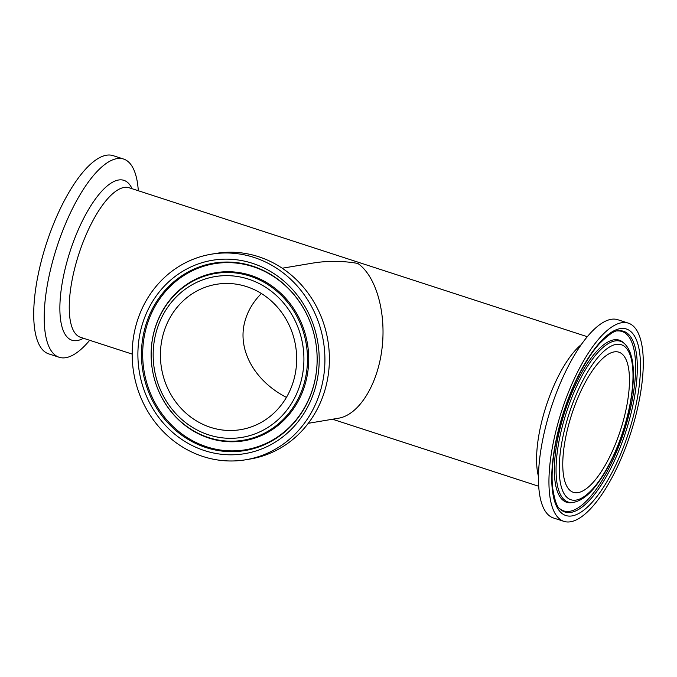 <?xml version="1.0" encoding="UTF-8"?>
<svg xmlns="http://www.w3.org/2000/svg" width="677" height="677" viewBox="0 0 677 677"><rect width="100%" height="100%" fill="white"/><g stroke="black" fill="none" stroke-linecap="round" stroke-linejoin="round"><path stroke-width="1.02" d="M245.819 459.759L250.295 459.006A104.216 96.142 -99.5 0 0 327.837 340.294A104.216 96.142 -99.5 0 0 215.751 253.452L211.275 254.205A104.216 96.142 -99.5 0 0 132.269 349.662A104.216 96.142 -99.5 0 0 202.998 456.501A104.216 96.142 -99.5 0 0 245.819 459.759A104.216 96.142 -99.5 0 0 323.361 341.047A104.216 96.142 -99.5 0 0 211.275 254.205M282.224 268.227L312.495 263.141C327.473 260.67 342.57 260.763 357.778 263.421C376.073 275.971 386.508 312.842 381.963 348.926C377.538 385.035 358.818 414.916 338.559 418.217L308.289 423.311M162.852 335.623A73.675 67.971 -99.5 0 0 240.758 429.633A73.675 67.971 -99.5 0 0 295.578 345.719A73.675 67.971 -99.5 0 0 216.335 284.323A73.675 67.971 -99.5 0 0 162.852 335.623M89.686 340.286A104.216 36.236 -72 0 1 59.153 357.27A104.216 36.236 -72 0 1 54.16 255.881A104.216 36.236 -72 0 1 116.926 158.638A104.216 36.236 -72 0 1 123.595 159.044A104.216 36.236 -72 0 1 138.303 190.736M59.153 357.27L48.668 353.859A104.216 36.236 -72 0 1 43.675 252.47A104.216 36.236 -72 0 1 106.433 155.228A104.216 36.236 -72 0 1 113.11 155.642L123.595 159.044M628.332 323.141L617.847 319.73A104.216 36.236 108 0 0 551.163 407.639A104.216 36.236 108 0 0 553.405 517.956L563.89 521.358A104.216 36.236 108 0 0 570.567 521.772A104.216 36.236 108 0 0 633.325 424.53A104.216 36.236 108 0 0 628.332 323.141A104.216 36.236 108 0 0 561.648 411.049A104.216 36.236 108 0 0 563.89 521.358M614.183 351.896A73.675 25.616 108 0 0 569.806 420.637A73.675 25.616 108 0 0 573.334 492.314A73.675 25.616 108 0 0 620.479 430.174A73.675 25.616 108 0 0 618.896 352.184A73.675 25.616 108 0 0 614.183 351.896M261.364 293.505C253.037 301.95 247.511 311.395 244.769 321.854C237.238 349.772 254.425 380.931 286.43 397.391M155.871 333.355A81.502 75.189 80.5 0 1 282.191 301.392A81.502 75.189 80.5 0 1 247.579 436.2A81.502 75.189 80.5 0 1 155.871 333.355M153.933 332.348A84.54 77.99 -99.5 0 0 208.584 437.587A84.54 77.99 -99.5 0 0 304.692 381.363A84.54 77.99 -99.5 0 0 250.041 276.123A84.54 77.99 -99.5 0 0 153.933 332.348M305.894 381.456A85.209 78.608 80.5 0 1 209.024 438.121A85.209 78.608 80.5 0 1 153.933 332.052A85.209 78.608 80.5 0 1 250.803 275.378A85.209 78.608 80.5 0 1 305.894 381.456M315.964 385.399A98.038 90.447 -99.5 0 0 205.656 261.694A98.038 90.447 -99.5 0 0 164.02 423.844A98.038 90.447 -99.5 0 0 315.964 385.399M314.018 384.392A95 87.638 80.5 0 1 206.02 447.565A95 87.638 80.5 0 1 144.607 329.31A95 87.638 80.5 0 1 252.606 266.137A95 87.638 80.5 0 1 314.018 384.392M314.018 384.096A94.331 87.02 80.5 0 1 206.781 446.828A94.331 87.02 80.5 0 1 145.8 329.403A94.331 87.02 80.5 0 1 253.037 266.67A94.331 87.02 80.5 0 1 314.018 384.096M132.057 188.705A84.058 29.229 108 0 0 118.526 180.014A84.058 29.229 108 0 0 64.188 272.933A84.058 29.229 108 0 0 83.44 338.255M132.176 354.096L80.521 337.307A78.625 27.342 -72 0 1 78.828 254.078A78.625 27.342 -72 0 1 129.138 187.757L587.314 336.714M581.315 344.568A78.625 27.342 108 0 0 542.243 419.495A78.625 27.342 108 0 0 538.46 476.38M565.1 427.466A81.502 28.341 -72 0 1 628.933 352.243A81.502 28.341 -72 0 1 594.321 487.051A81.502 28.341 -72 0 1 565.1 427.466M562.147 427.077A84.54 29.399 108 0 0 572.911 502.495C581.315 501.014 589.574 494.659 597.681 483.437C607.65 469.779 616.087 452.6 622.992 431.901C633.613 399.303 635.618 370.437 631.218 355.933C629.805 350.678 627.579 346.599 624.532 343.704A84.54 29.399 108 0 0 615.046 340.937A84.54 29.399 108 0 0 562.147 427.077M572.911 502.495L571.337 502.681A85.209 29.627 -72 0 1 560.717 425.791A85.209 29.627 -72 0 1 613.811 339.837A85.209 29.627 -72 0 1 623.373 342.63L624.532 343.704M633.427 415.983A98.038 34.087 108 0 0 598.273 344.314A98.038 34.087 108 0 0 556.646 506.464A98.038 34.087 108 0 0 633.427 415.983M630.473 415.593A95 33.038 -72 0 1 560.37 509.273C557.154 507.775 554.539 500.345 552.517 486.983C551.442 475.093 552.424 460.944 555.462 444.535C559.854 421.746 567.004 399.929 576.931 379.078C584.023 364.446 591.419 352.759 599.111 344.034C608.505 334.573 614.928 330.181 618.38 330.841A95 33.038 -72 0 1 630.473 415.593M617.61 330.951A95 33.038 -72 0 1 618.38 330.841M617.627 330.951A94.331 32.801 -72 0 1 628.815 415.179A94.331 32.801 -72 0 1 559.828 508.74M332.525 419.232L538.697 486.264"/></g></svg>
